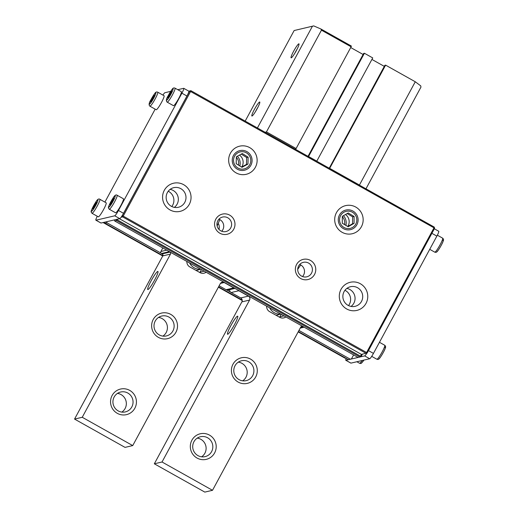 <?xml version="1.0" encoding="UTF-8"?>
<svg xmlns="http://www.w3.org/2000/svg" width="518" height="518" viewBox="0 0 518 518"><rect width="100%" height="100%" fill="white"/><g stroke="black" fill="none" stroke-linecap="round" stroke-linejoin="round"><path stroke-width="0.78" d="M200.796 269.256A11.525 11.351 -103.2 0 1 189.64 263.002M219.807 219.593L217.146 225.977M239.834 165.967A10.218 10.062 76.8 0 0 237.386 156.222M200.136 269.295A11.525 11.351 -103.2 0 1 195.862 270.312M345.869 225.382A10.218 10.062 76.8 0 0 343.447 215.689M275.887 315.171A11.525 11.351 76.8 0 0 280.16 314.154M300.718 264.944L297.733 269.334M269.664 307.86A11.525 11.351 76.8 0 0 280.827 314.115M257.174 108.689A8.029 1.036 119.3 0 1 252.039 116.013A8.029 1.036 119.3 0 1 254.455 109.324A8.029 1.036 119.3 0 1 259.822 102.13A8.029 1.036 119.3 0 1 257.174 108.689M257.847 107.394A6.274 0.809 -60.7 0 0 256.268 110.101A6.274 0.809 -60.7 0 0 255.504 111.584M296.387 50.511A8.029 1.036 119.3 0 1 291.252 57.835A8.029 1.036 119.3 0 1 293.674 51.146A8.029 1.036 119.3 0 1 299.035 43.952A8.029 1.036 119.3 0 1 296.387 50.511M297.06 49.216A6.274 0.809 -60.7 0 0 295.48 51.929A6.274 0.809 -60.7 0 0 294.716 53.406M329.623 168.441L385.612 65.138L384.868 65.313L329.228 168.22M329.772 168.408L359.434 185.036L415.274 81.766L420.758 85.897L420.953 87.121L365.967 188.817M385.612 65.138L415.274 81.766M360.049 185.496L359.434 185.036M294.14 30.543L313.72 25.9L294.14 30.543L245.176 121.108M257.414 127.965L312.399 26.276M384.304 66.369L371.924 59.428M316.751 161.227L372.733 57.925L364.407 53.25L308.566 156.52L316.899 161.189M364.407 53.25L363.662 53.425L308.022 156.332M363.099 54.481L350.718 47.539M321.451 30.174L320.959 29.021L351.379 46.07L351.113 46.801L321.451 30.174L266.446 131.915L296.108 148.536L295.545 149.339L265.125 132.291L266.446 131.915M296.108 148.536L351.113 46.801M313.72 25.9L320.959 29.021M97.274 216.246A5.834 0.751 -60.7 0 0 95.882 220.189A5.834 0.751 -60.7 0 0 95.979 220.195L114.731 215.812A5.834 0.751 -60.7 0 0 118.48 210.483L123.524 213.312L186.946 96.018L181.896 93.188A5.834 0.751 -60.7 0 0 183.767 88.332A5.834 0.751 -60.7 0 0 183.67 88.319L177.778 89.698M118.48 210.483L181.896 93.188M183.767 88.332L188.811 91.162A5.834 0.751 119.3 0 1 186.946 96.018M95.979 220.195L101.029 223.031L119.781 218.641L114.731 215.812M101.029 223.031A5.834 0.751 119.3 0 1 100.932 223.018L95.882 220.189M170.7 91.356L164.918 92.709A5.834 0.751 -60.7 0 0 162.917 95.092M155.167 109.143L104.895 202.117M123.524 213.312A5.834 0.751 119.3 0 1 119.781 218.641M434.343 228.788L438.74 231.255A5.834 0.751 119.3 0 1 436.875 236.111L373.452 353.405A5.834 0.751 119.3 0 1 369.71 358.734L350.958 363.124A5.834 0.751 119.3 0 1 350.861 363.112L345.81 360.282A5.834 0.751 -60.7 0 0 345.907 360.288L350.958 363.124M369.71 358.734L364.659 355.905A5.834 0.751 -60.7 0 0 366.964 353.043M346.231 358.404A5.834 0.751 -60.7 0 0 345.81 360.282M364.659 355.905L345.907 360.288M175.026 88.157L181.339 91.692A8.029 1.036 119.3 0 1 179.442 97.099A8.029 1.036 119.3 0 1 173.491 105.691L167.178 102.156C165.877 100.991 166.2 98.873 168.143 95.798C172.552 88.41 172.863 87.387 175.026 88.157A8.029 1.036 119.3 0 1 173.129 93.564A8.029 1.036 119.3 0 1 167.178 102.156M169.833 93.376L168.007 96.963L168.013 98.038L171.672 91.932L171.665 90.857L169.833 93.376L170.694 93.862M168.564 97.28L168.007 96.963M157.757 92.191L164.064 95.733A8.029 1.036 119.3 0 1 162.166 101.139A8.029 1.036 119.3 0 1 156.216 109.732L149.903 106.196C148.608 105.031 148.925 102.907 150.874 99.838C155.283 92.45 155.594 91.427 157.757 92.191A8.029 1.036 119.3 0 1 155.853 97.604A8.029 1.036 119.3 0 1 149.903 106.196M152.557 97.416L150.732 101.004L150.738 102.078L154.403 95.972L154.396 94.898L152.557 97.416L153.419 97.902M151.295 101.321L150.732 101.004M99.851 199.288L106.158 202.823A8.029 1.036 119.3 0 1 106.255 203.004A8.029 1.036 119.3 0 1 102.817 210.904A8.029 1.036 119.3 0 1 98.31 216.828L92.003 213.286A8.029 1.036 119.3 0 0 96.503 207.368A8.029 1.036 119.3 0 0 99.942 199.462A8.029 1.036 119.3 0 0 99.851 199.288C98.744 198.4 97.339 199.404 95.649 202.298C92.223 208.094 90.734 211.357 91.194 212.089L92.003 213.286M96.555 202.907L96.426 202.046L94.529 204.72L92.767 208.249L92.903 209.117L96.555 202.907M93.298 208.547L92.767 208.249M95.409 205.212L94.529 204.72M117.12 195.247L123.433 198.782A8.029 1.036 119.3 0 1 123.524 198.964A8.029 1.036 119.3 0 1 120.085 206.863A8.029 1.036 119.3 0 1 115.585 212.788L109.272 209.253A8.029 1.036 119.3 0 0 113.772 203.328A8.029 1.036 119.3 0 0 117.217 195.422A8.029 1.036 119.3 0 0 117.12 195.247C116.013 194.36 114.614 195.364 112.918 198.258C109.492 204.053 108.009 207.317 108.463 208.055L109.272 209.253M113.824 198.873L113.695 198.005L111.804 200.68L110.043 204.209L110.172 205.076L113.824 198.873M110.574 204.506L110.043 204.209M112.678 201.172L111.804 200.68M343.829 227.376A8.754 8.625 -103.2 0 1 340.74 215.384A8.754 8.625 -103.2 0 1 352.544 212.335A8.754 8.625 -103.2 0 1 355.633 224.326A8.754 8.625 -103.2 0 1 343.829 227.376M354.098 216.485L348.225 212.963L342.32 216.33L342.281 223.226L348.148 226.748L354.059 223.375L354.098 216.485L352.616 216.828L347.17 213.565M347.72 226.495L352.577 223.724L352.616 216.828M352.577 223.724L354.059 223.375M237.652 167.851A8.754 8.625 -103.2 0 1 234.803 155.801A8.754 8.625 -103.2 0 1 246.665 152.991A8.754 8.625 -103.2 0 1 249.514 165.041A8.754 8.625 -103.2 0 1 237.652 167.851M248.135 157.174L242.333 153.529L236.357 156.779L236.182 163.669L241.984 167.314L247.96 164.064L248.135 157.174L246.652 157.517L241.246 154.124M241.589 167.068L246.477 164.407L246.652 157.517M246.477 164.407L247.96 164.064M361.422 226.683A14.446 14.226 -103.2 0 1 342.107 232.304A14.446 14.226 -103.2 0 1 336.435 212.678A14.446 14.226 -103.2 0 1 355.749 207.058A14.446 14.226 -103.2 0 1 361.422 226.683M339.478 214.97A10.069 9.913 76.8 0 0 350.479 229.655A10.069 9.913 76.8 0 0 356.073 213.804A10.069 9.913 76.8 0 0 339.478 214.97M255.393 167.249A14.446 14.226 -103.2 0 1 236.072 172.87A14.446 14.226 -103.2 0 1 230.4 153.244A14.446 14.226 -103.2 0 1 249.721 147.624A14.446 14.226 -103.2 0 1 255.393 167.249M233.45 155.536A10.069 9.913 76.8 0 0 244.451 170.228A10.069 9.913 76.8 0 0 250.045 154.37A10.069 9.913 76.8 0 0 233.45 155.536M189.31 204.306A14.446 14.226 -103.2 0 1 169.988 209.919A14.446 14.226 -103.2 0 1 164.316 190.294A14.446 14.226 -103.2 0 1 183.637 184.673A14.446 14.226 -103.2 0 1 189.31 204.306M167.359 192.586A10.069 9.913 76.8 0 0 178.367 207.278A10.069 9.913 76.8 0 0 183.961 191.42A10.069 9.913 76.8 0 0 167.359 192.586M170.144 189.361A10.069 9.913 -103.2 0 1 174.352 207.368M218.926 219.185A7.44 7.33 -103.2 0 1 221.749 231.261M217.845 220.694A7.44 7.33 76.8 0 0 225.977 231.546A7.44 7.33 76.8 0 0 230.115 219.826A7.44 7.33 76.8 0 0 217.845 220.694M233.741 229.209A10.36 10.205 -103.2 0 1 219.885 233.236A10.36 10.205 -103.2 0 1 215.812 219.159A10.36 10.205 -103.2 0 1 229.668 215.132A10.36 10.205 -103.2 0 1 233.741 229.209M346.859 288.416A10.069 9.913 -103.2 0 1 351.068 306.423M344.075 291.647A10.069 9.913 76.8 0 0 355.076 306.332A10.069 9.913 76.8 0 0 360.677 290.475A10.069 9.913 76.8 0 0 344.075 291.647M366.025 303.36A14.446 14.226 -103.2 0 1 346.704 308.974A14.446 14.226 -103.2 0 1 341.032 289.348A14.446 14.226 -103.2 0 1 360.353 283.734A14.446 14.226 -103.2 0 1 366.025 303.36M299.708 264.471A7.44 7.33 -103.2 0 1 302.531 276.541M298.627 265.974A7.44 7.33 76.8 0 0 306.76 276.832A7.44 7.33 76.8 0 0 310.897 265.112A7.44 7.33 76.8 0 0 298.627 265.974M314.523 274.488A10.36 10.205 -103.2 0 1 300.667 278.522A10.36 10.205 -103.2 0 1 296.6 264.445A10.36 10.205 -103.2 0 1 310.457 260.418A10.36 10.205 -103.2 0 1 314.523 274.488M171.814 206.527A10.069 9.913 76.8 0 0 168.24 191.239M348.53 305.588A10.069 9.913 76.8 0 0 344.956 290.294M116.226 219.477L116.544 220.558L114.692 220.992L114.381 219.904M114.692 220.992L358.055 357.407L359.906 356.973L116.544 220.558L117.107 219.761L360.47 356.17L361.435 354.39L367.191 352.972L366.582 352.518L434 227.829L434.608 228.289L367.191 352.972M116.369 219.444L117.107 219.761L117.411 219.198M122.099 215.76L122.656 216.9L121.082 217.269M361.435 354.39L119.412 218.725M366.019 353.315L122.656 216.9L123.219 216.103L366.582 352.518L366.019 353.315M188.83 91.168L190.902 90.682L190.637 91.414L123.219 216.103L122.313 215.715L189.73 91.026L434 227.829L434.265 227.098L434.608 228.289M188.869 91.226L190.902 90.682L434.265 227.098M103.082 222.546L162.736 255.989M218.382 287.179L242.223 300.544M298.161 331.896L345.098 358.21L345.655 358.08M298.342 331.559L348.459 359.647L351.476 358.877L353.619 354.921M106.63 221.717L106.948 222.805L105.096 223.239L104.778 222.151M106.948 222.805L161.027 253.114M226.826 290.002L230.491 292.055M298.951 330.432L350.31 359.22M105.096 223.239L162.892 255.633M218.57 286.842L242.197 300.084M218.965 229.39A7.44 7.33 76.8 0 0 218.227 223.387M236.344 157.291A8.754 8.625 -103.2 0 1 238.507 165.132M342.314 216.66A8.754 8.625 -103.2 0 1 344.535 224.579M347.772 226.463A8.754 8.625 76.8 0 0 345.5 214.517M362.412 354.157L361.078 356.63L359.906 356.973L360.47 356.17L361.078 356.63M241.789 166.958A8.754 8.625 76.8 0 0 239.471 155.089M246.646 157.757A10.069 9.913 76.8 0 0 246.51 157.427M154.597 280.083A10.36 1.334 119.3 0 1 147.973 289.536A10.36 1.334 119.3 0 1 151.094 280.898A10.36 1.334 119.3 0 1 158.022 271.613A10.36 1.334 119.3 0 1 154.597 280.083M134.848 408.223A13.131 12.931 -103.2 0 1 117.282 413.325A13.131 12.931 -103.2 0 1 112.128 395.487A13.131 12.931 -103.2 0 1 129.688 390.378A13.131 12.931 -103.2 0 1 134.848 408.223M114.154 397.015A10.218 10.062 76.8 0 0 125.317 411.914A10.218 10.062 76.8 0 0 130.996 395.83A10.218 10.062 76.8 0 0 114.154 397.015M117.45 393.408A10.218 10.062 -103.2 0 1 121.821 412.101M158.534 317.424A10.218 10.062 -103.2 0 1 162.905 336.111M155.238 321.031A10.218 10.062 76.8 0 0 166.401 335.929A10.218 10.062 76.8 0 0 172.08 319.846A10.218 10.062 76.8 0 0 155.238 321.031M175.932 332.239A13.131 12.931 -103.2 0 1 158.366 337.341A13.131 12.931 -103.2 0 1 153.211 319.502A13.131 12.931 -103.2 0 1 170.772 314.394A13.131 12.931 -103.2 0 1 175.932 332.239M82.245 417.281L74.547 419.081L125.039 447.384L132.737 445.584L82.245 417.281L170.48 254.092L162.788 255.892A1.457 1.437 76.8 0 0 162.212 253.911L161.454 253.483A1.457 1.437 -103.2 0 1 160.884 251.502L162.801 247.96M132.737 445.584L220.286 283.67A2.92 2.875 -103.2 0 1 224.19 282.537L220.441 283.411M234.958 288.403L228.127 290.002A2.92 2.875 -103.2 0 1 226.081 289.711L233.78 287.911L224.19 282.537M226.081 289.711L219.127 285.813M233.78 287.911A2.92 2.875 76.8 0 0 234.635 288.228M201.424 269.606L200.058 272.131L204.202 271.167M199.825 272.533A5.834 5.75 76.8 0 0 200.058 272.131M206.106 272.235A5.834 5.75 -103.2 0 1 199.948 272.604L189.853 266.945A5.834 5.75 -103.2 0 1 186.869 261.448M168.674 251.249A1.457 1.437 76.8 0 0 169.153 251.683L161.454 253.483M162.212 253.911L169.91 252.111A1.457 1.437 -103.2 0 1 170.48 254.092M169.91 252.111L169.153 251.683M74.547 419.081L162.788 255.892M234.376 324.799A10.36 1.334 119.3 0 1 227.752 334.252A10.36 1.334 119.3 0 1 230.873 325.615A10.36 1.334 119.3 0 1 237.794 316.33A10.36 1.334 119.3 0 1 234.376 324.799M197.222 438.124A10.218 10.062 -103.2 0 1 201.593 456.818M193.933 441.731A10.218 10.062 76.8 0 0 205.089 456.63A10.218 10.062 76.8 0 0 210.768 440.546A10.218 10.062 76.8 0 0 193.933 441.731M214.62 452.939A13.131 12.931 -103.2 0 1 197.054 458.048A13.131 12.931 -103.2 0 1 191.9 440.203A13.131 12.931 -103.2 0 1 209.466 435.094A13.131 12.931 -103.2 0 1 214.62 452.939M255.704 376.955A13.131 12.931 -103.2 0 1 238.138 382.057A13.131 12.931 -103.2 0 1 232.983 364.219A13.131 12.931 -103.2 0 1 250.55 359.11A13.131 12.931 -103.2 0 1 255.704 376.955M235.017 365.747A10.218 10.062 76.8 0 0 246.179 380.646A10.218 10.062 76.8 0 0 251.852 364.562A10.218 10.062 76.8 0 0 235.017 365.747M238.312 362.14A10.218 10.062 -103.2 0 1 242.683 380.827M238.112 290.171A2.92 2.875 76.8 0 0 238.83 290.74L248.42 296.121A2.92 2.875 -103.2 0 1 249.566 300.084L162.024 461.998L154.325 463.798L204.811 492.1L212.509 490.3L300.751 327.111A1.457 1.437 -103.2 0 1 302.7 326.541L303.457 326.968A1.457 1.437 76.8 0 0 304.079 327.149M162.024 461.998L212.509 490.3M249.566 300.084L241.867 301.884A2.92 2.875 76.8 0 0 240.728 297.921L248.42 296.121M238.83 290.74L231.132 292.541L240.728 297.921M231.132 292.541A2.92 2.875 -103.2 0 1 229.649 289.646M285.878 316.951A5.834 5.75 -103.2 0 1 279.726 317.32L269.625 311.661A5.834 5.75 -103.2 0 1 266.64 306.164M279.597 317.249A5.834 5.75 76.8 0 0 279.83 316.848L281.196 314.322M241.867 301.884L154.325 463.798M368.473 350.615L373.452 353.405M436.875 236.111L431.889 233.32M168.182 95.752A6.566 0.848 -60.7 0 0 166.99 100.039A6.566 0.848 -60.7 0 0 171.497 93.143A6.566 0.848 -60.7 0 0 172.688 88.856A6.566 0.848 -60.7 0 0 168.182 95.752M150.913 99.793A6.566 0.848 -60.7 0 0 149.721 104.079A6.566 0.848 -60.7 0 0 154.228 97.183A6.566 0.848 -60.7 0 0 155.413 92.897A6.566 0.848 -60.7 0 0 150.913 99.793M97.954 200A6.566 0.848 -60.7 0 0 94.457 204.234A6.566 0.848 -60.7 0 0 91.375 211.163A6.566 0.848 -60.7 0 0 94.865 206.928A6.566 0.848 -60.7 0 0 97.954 200M115.223 195.959A6.566 0.848 -60.7 0 0 111.726 200.194A6.566 0.848 -60.7 0 0 108.644 207.122A6.566 0.848 -60.7 0 0 112.141 202.888A6.566 0.848 -60.7 0 0 115.223 195.959M363.921 360.088L361.655 362.969C361.26 363.513 360.573 363.623 359.596 363.286A8.029 1.036 -60.7 0 0 360.094 363.079A8.029 1.036 -60.7 0 0 362.16 360.502M363.901 360.094A6.566 0.848 119.3 0 1 361.978 362.555M384.719 345.247C385.716 346.095 385.884 347.105 385.224 348.284C384.537 350.906 379.532 359.052 378.923 358.929C378.529 359.473 377.842 359.583 376.871 359.246A8.029 1.036 -60.7 0 0 377.363 359.045A8.029 1.036 -60.7 0 0 382.323 351.612A8.029 1.036 -60.7 0 0 384.719 345.247L379.461 342.301M384.861 347.397A6.566 0.848 119.3 0 1 383.786 351.515A6.566 0.848 119.3 0 1 379.254 358.514M442.625 238.15C443.622 238.999 443.79 240.009 443.13 241.187C442.443 243.816 437.438 251.955 436.829 251.832C436.434 252.383 435.748 252.486 434.777 252.156A8.029 1.036 -60.7 0 0 435.269 251.949A8.029 1.036 -60.7 0 0 440.229 244.522A8.029 1.036 -60.7 0 0 442.625 238.15L437.354 235.198M442.767 240.3A6.566 0.848 119.3 0 1 441.692 244.418A6.566 0.848 119.3 0 1 437.153 251.424M160.884 251.502L166.699 250.142M279.83 316.848L283.974 315.883M300.446 327.674L303.457 326.968M302.7 326.541L300.829 326.981M359.596 363.286L356.844 361.745M376.871 359.246L371.704 356.352M434.777 252.156L429.726 249.326M304.15 327.188L300.207 328.114"/></g></svg>
